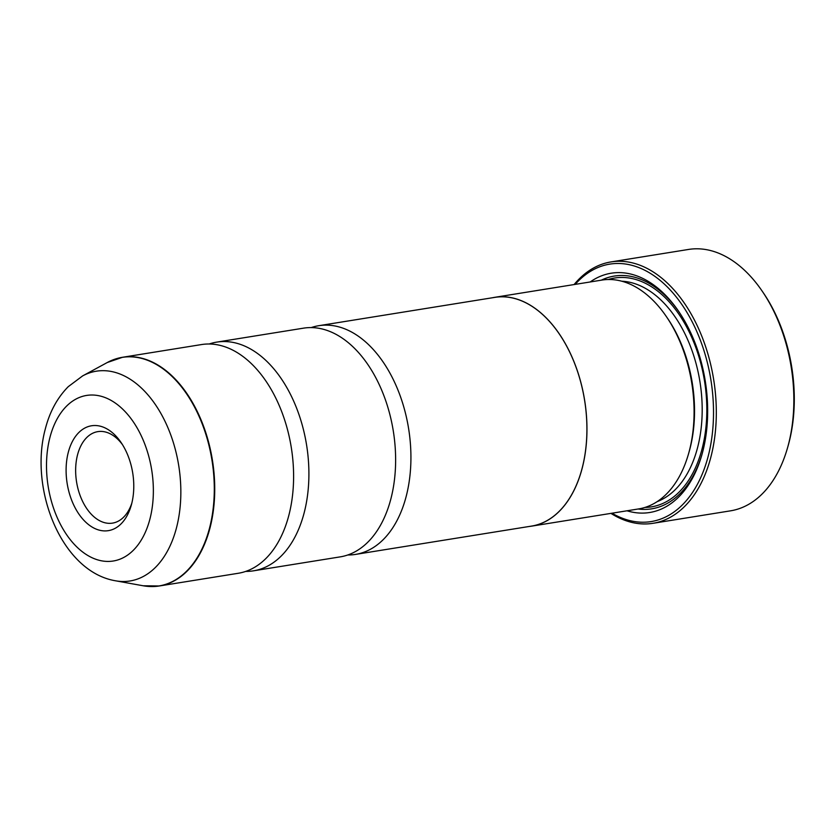 <?xml version="1.0" encoding="UTF-8"?>
<svg xmlns="http://www.w3.org/2000/svg" width="836" height="836" viewBox="0 0 836 836"><rect width="100%" height="100%" fill="white"/><g stroke="black" fill="none" stroke-linecap="round" stroke-linejoin="round"><path stroke-width="1.25" d="M209.167 344.004A115.817 72.377 80.9 0 1 216.723 342.123A115.817 72.377 80.9 0 1 290.123 393.693A115.817 72.377 80.9 0 1 304.085 513.105A115.817 72.377 80.9 0 1 253.517 570.821A115.817 72.377 80.9 0 1 245.753 571.396M311.191 327.597A115.817 72.377 80.9 0 1 318.746 325.706A115.817 72.377 80.9 0 1 392.147 377.276A115.817 72.377 80.9 0 1 406.108 496.688A115.817 72.377 80.9 0 1 355.54 554.404A115.817 72.377 80.9 0 1 347.776 554.979M762.296 291.304L763.529 293.112A129.058 80.653 80.9 0 1 788.923 442.84A129.058 80.653 80.9 0 1 788.108 445.839L787.502 447.95A132.37 82.722 -99.1 0 0 788.348 444.867A132.37 82.722 -99.1 0 0 762.296 291.304A132.37 82.722 -99.1 0 0 688.498 249.452L610.959 261.929A132.37 82.722 80.9 0 1 694.852 320.867A132.37 82.722 80.9 0 1 710.809 457.334A132.37 82.722 80.9 0 1 653.01 523.305A132.37 82.722 80.9 0 1 610.928 513.377M68.312 452.245A53.107 33.189 -99.1 0 0 87.477 523.723A53.107 33.189 -99.1 0 0 131.221 505.425A53.107 33.189 -99.1 0 0 131.565 504.192A53.107 33.189 -99.1 0 0 121.115 442.568A53.107 33.189 -99.1 0 0 68.312 452.245M122.39 444.533A46.325 28.957 -99.1 0 0 97.802 431.637A46.325 28.957 -99.1 0 0 77.57 454.721A46.325 28.957 -99.1 0 0 83.161 502.488A46.325 28.957 -99.1 0 0 112.526 523.117A46.325 28.957 -99.1 0 0 131.827 503.157M612.004 513.21A130.385 81.479 -99.1 0 0 708.092 456.613A130.385 81.479 -99.1 0 0 677.578 298.64A130.385 81.479 -99.1 0 0 575.189 284.376M574.113 284.553A132.37 82.722 80.9 0 1 610.959 261.929M531.539 526.157L638.662 508.915A115.891 72.418 -99.1 0 0 688.519 453.864L689.125 451.764A112.578 70.349 -99.1 0 0 689.846 449.141A112.578 70.349 -99.1 0 0 667.692 318.537L666.459 316.719A115.891 72.418 -99.1 0 0 601.847 280.091L494.724 297.323A115.891 72.418 80.9 0 1 568.167 348.925A115.891 72.418 80.9 0 1 582.138 468.4A115.891 72.418 80.9 0 1 531.539 526.157A115.891 72.418 80.9 0 1 529.115 526.481M688.519 453.864A115.891 72.418 -99.1 0 0 689.261 451.168A115.891 72.418 -99.1 0 0 666.459 316.719M627 510.796A121.178 75.731 -99.1 0 0 701.843 454.941A121.178 75.731 -99.1 0 0 702.616 452.119A121.178 75.731 -99.1 0 0 678.769 311.525A121.178 75.731 -99.1 0 0 590.185 281.962M638.119 509.009A117.876 73.662 -99.1 0 0 702.146 453.875M114.929 359.187A115.817 72.377 80.9 0 1 122.547 357.275L201.413 344.578A115.817 72.377 80.9 0 1 282.62 414.092A115.817 72.377 80.9 0 1 293.52 481.808A115.817 72.377 80.9 0 1 288.786 515.561A115.817 72.377 80.9 0 1 238.208 573.287L159.342 585.973A115.817 72.377 80.9 0 1 151.504 586.548M492.31 297.783A115.891 72.418 80.9 0 1 494.724 297.323M216.723 342.123L303.437 328.172A115.817 72.377 80.9 0 1 384.644 397.675A115.817 72.377 80.9 0 1 395.543 465.401A115.817 72.377 80.9 0 1 390.809 499.144A115.817 72.377 80.9 0 1 340.231 556.87L253.517 570.821M318.746 325.706L494.734 297.386A115.817 72.377 80.9 0 1 568.135 348.967A115.817 72.377 80.9 0 1 582.096 468.369A115.817 72.377 80.9 0 1 531.529 526.095L355.54 554.404M679.386 312.445A117.876 73.662 -99.1 0 0 601.303 280.175M653.01 523.305L730.549 510.827A132.37 82.722 -99.1 0 0 787.502 447.95M122.547 357.275A115.817 72.377 80.9 0 1 195.948 408.846A115.817 72.377 80.9 0 1 209.92 528.247A115.817 72.377 80.9 0 1 159.342 585.973L143.186 585.775A115.755 72.335 -99.1 0 0 209.481 528.279A115.755 72.335 -99.1 0 0 189.897 398.929A115.755 72.335 -99.1 0 0 107.269 362.521L122.547 357.275M657.19 501.621A112.578 70.349 -99.1 0 0 697.496 447.908A112.578 70.349 -99.1 0 0 621.723 281.209M644.964 507.442A115.891 72.418 -99.1 0 0 702.01 449.12A115.891 72.418 -99.1 0 0 685.792 325.403A115.891 72.418 -99.1 0 0 608.294 279.517M115.587 580.801C61.383 571.793 28.779 488.632 45.447 428.46C49.794 411.646 57.391 397.706 68.259 386.66L82.628 375.907A106.235 66.389 80.9 0 1 158.453 409.316A106.235 66.389 80.9 0 1 176.427 528.038A106.235 66.389 80.9 0 1 115.587 580.801L143.186 585.775M149.874 519.219A83.861 52.407 -99.1 0 0 118.931 405.815A83.861 52.407 -99.1 0 0 49.993 437.218A83.861 52.407 -99.1 0 0 80.935 550.631A83.861 52.407 -99.1 0 0 149.874 519.219M82.628 375.907L107.269 362.521"/></g></svg>
